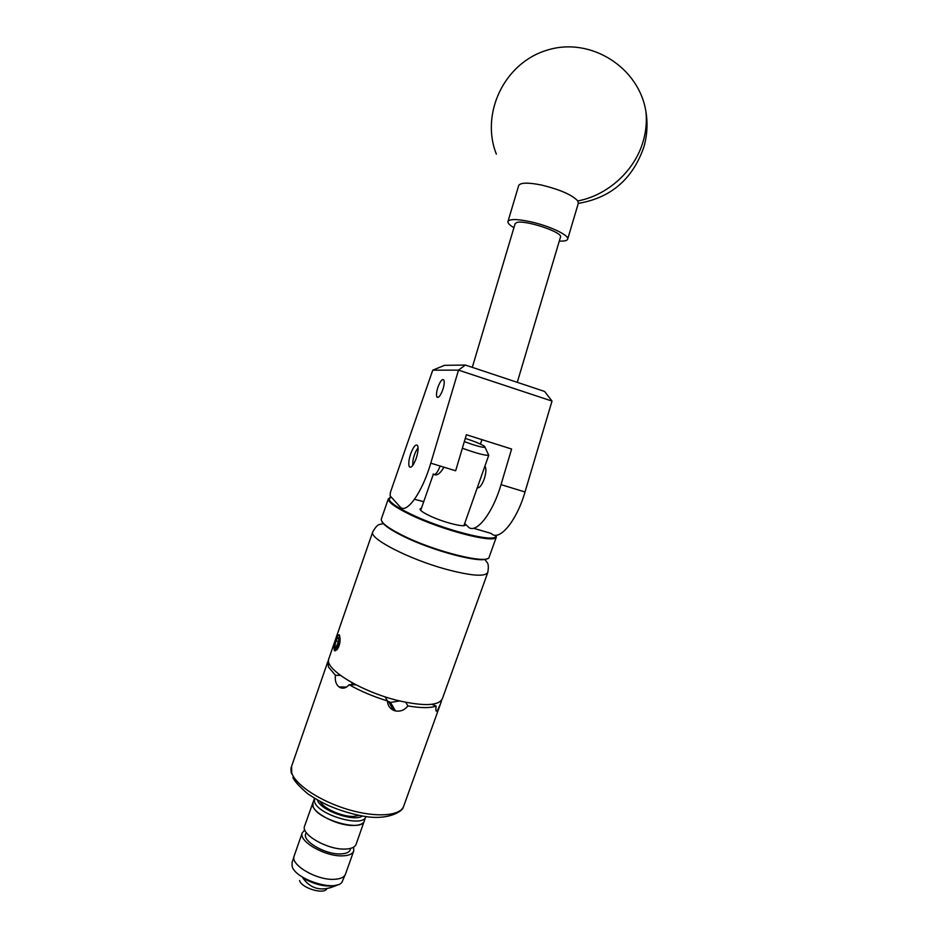 <?xml version="1.0" encoding="UTF-8"?>
<svg xmlns="http://www.w3.org/2000/svg" width="938" height="938" viewBox="0 0 938 938"><rect width="100%" height="100%" fill="white"/><g stroke="black" fill="none" stroke-linecap="round" stroke-linejoin="round"><path stroke-width="1.41" d="M442.689 389.997C444.225 385.26 444.612 381.93 443.826 379.984C442.302 378.6 440.368 380.922 438.023 386.948C436.487 391.65 436.111 394.992 436.885 396.95C438.398 398.333 440.332 396.012 442.689 389.997M416.109 458.576C418.09 452.421 418.571 448.071 417.551 445.527C415.757 443.85 413.482 446.582 410.727 453.687C408.757 459.819 408.276 464.158 409.296 466.725C411.067 468.402 413.341 465.694 416.109 458.576M485.028 466.292L485.122 466.409C486.4 469 486.06 473.327 484.09 479.365C481.769 485.309 479.541 488.112 477.395 487.772M464.697 523.486L467.98 526.652C475.378 535.094 492.556 514.024 501.021 484.641L511.609 449.021L466.374 434.74L455.645 470.77L430.776 463.161C422.112 493.06 406.107 514.927 399.963 506.743L390.102 495.827L390.431 492.298L432.746 370.182L444.518 365.328L465.365 365.046L544.615 391.451L552.013 401.089L525.022 491.981C516.639 521.188 499.063 541.976 491.242 533.452L473.432 528.246M430.776 463.161L458.518 370.123L432.746 370.182M433.145 473.96C435.021 475.672 437.354 473.022 440.133 466.022M481.968 439.664L480.397 444.084M552.013 401.089L458.518 370.123L465.365 365.046M507.974 221.485L518.655 185.642C520.285 182.535 527.906 182.335 541.543 185.044C560.115 189.593 572.192 194.893 577.796 200.955L578.336 203.265M513.918 227.676C509.639 225.167 507.657 223.127 507.95 221.567C509.463 218.847 517.014 218.906 530.603 221.767C549.434 225.87 569.413 235.321 567.678 239.12C567.162 240.656 564.371 241.312 559.294 241.089M487.244 558.602C481.065 563.679 432.324 550.876 402.977 536.114C390.536 529.923 383.501 525.01 381.86 521.387M381.367 518.902L381.344 518.984C380.687 522.489 387.851 528 402.824 535.504C435.408 551.919 489.12 564.957 489.19 556.973L496.401 536.911M423.73 501.654L414.502 499.309M391.076 496.894L389.094 499.168C389.927 502.498 397.126 507.458 410.692 514.036C441.587 529.138 492.438 542.469 495.651 536.688L496.12 535.223M496.237 535.211L496.014 537.474C492.79 543.348 441.364 529.876 410.129 514.599C396.422 507.939 389.141 502.92 388.309 499.544L389.997 497.363M464.838 523.627L465.318 524.858C465.225 527.918 443.088 522.29 429.44 515.677C423.003 512.57 419.884 510.319 420.083 508.935L421.443 508.197M418.078 447.86C415.757 450.826 414.045 455.047 412.943 460.523L412.661 465.576M560.467 237.138L560.49 237.068C563.175 232.272 524.471 219.457 516.615 222.576L515.103 223.736L472.295 367.356M359.383 815.403L353.427 816.447C342.007 816.846 323.293 808.404 320.21 801.521M317.49 800.032L317.548 800.208C320.198 810.42 354.318 822.392 362.431 815.954M365.855 816.482L365.797 816.646C363.663 828.113 317.947 815.028 314.558 801.884L314.5 798.285M314.394 798.543L312.893 802.834L313.046 806.188C316.411 819.413 362.115 832.475 364.272 820.926L365.797 816.646M304.78 829.872L302.247 832.827L294.145 856.007C289.994 864.66 316.458 880.336 334.01 879.328C340.424 879.058 344.258 877.323 345.501 874.087L353.743 850.954L353.591 847.178M302.247 832.827C298.225 841.128 324.841 856.605 342.347 855.866C348.737 855.691 352.536 854.061 353.743 850.954M313.28 801.744L304.592 826.12C300.606 834.328 327.268 849.746 344.75 849.078C351.14 848.925 354.939 847.331 356.123 844.259L364.624 819.941M312.753 802.787C308.883 810.631 335.698 825.85 353.145 825.452C359.512 825.405 363.276 823.916 364.413 820.973M306.398 832.756L305.987 833.378C301.098 840.354 324.689 854.588 340.4 853.932C346.427 853.756 349.78 852.126 350.46 849.042L350.519 848.398M344.938 875.248L341.924 882.318C334.737 892.073 294.778 879.129 292.105 866.149L292.07 862.397L293.899 857.144M326.565 889.247C322.496 894.571 301.11 887.641 299.562 880.489M302.892 878.05C311.275 889.74 322.895 891.991 337.774 884.804C327.96 887.7 316.341 885.449 302.892 878.05M338.571 641.85L338.794 638.356L337.879 637.465L335.886 640.924L334.854 646.223L335.487 648.17L338.571 641.85M338.348 635.061C336.261 637.043 334.819 640.877 334.01 646.563L334.444 649.94L336.59 649.166C339.873 641.791 340.529 637.054 338.559 634.967L338.348 635.061M339.099 634.709L338.079 635.249M464.333 441.587C475.015 445.55 481.909 447.473 485.052 447.367L484.583 446.336C480.971 444.061 474.546 441.411 465.295 438.363M463.947 525.597L488.733 455.282C484.981 455.587 476.187 453.23 462.364 448.223M443.932 467.183C440.438 473.268 437.26 475.754 434.4 474.64M346.532 687.085L339.017 686.933C335.98 684.423 334.784 680.531 335.429 675.266L328.452 667.012L327.784 661.771L328.546 660.739M334.01 647.572L334.268 650.503L336.59 650.104L336.59 649.166M334.854 650.292L335.101 650.925M336.59 650.104C339.075 647.232 340.224 643.327 340.048 638.403L339.462 635.073L338.266 635.061M328.839 658.687L328.792 658.839C323.727 668.735 361.892 692.115 398.978 700.78C424.269 706.408 438.714 705.763 442.326 698.822L487.737 572.602M335.429 675.266L340.435 675.407M440.731 701.155L441.364 701.425L440.532 703.781L437.225 710.934L435.912 710.383M441.54 700.287L441.364 701.425M387.417 701.073L390.454 702.339L395.261 710.875L393.503 710.277C389.704 708.378 387.675 705.259 387.417 700.932L385.119 696.828M356.053 684.869L349.147 684.717C346.263 688.058 343.132 688.949 339.767 687.413L346.356 687.179M387.417 700.932C373.148 696.524 360.391 691.118 349.147 684.717M435.936 710.476L437.014 711.11C435.807 711.661 435.525 709.984 436.158 706.08C430.143 708.167 420.728 708.12 407.901 705.927C404.583 710.113 400.444 711.778 395.496 710.934L390.454 702.339M436.158 706.08L431.926 704.297M405.744 702.292L407.901 705.927M390.677 702.398L399.623 700.944M351.422 682.383L352.606 684.787M335.018 650.315L335.804 649.917M338.77 638.18L337.879 637.465L335.886 640.924L334.854 646.223L335.816 648.099M338.817 640.185L338.149 641.498L335.886 640.924M338.149 641.498L336.953 646.681M336.918 646.739L334.854 646.223M525.022 491.981L501.021 484.641M578.3 203.394C610.814 197.906 632.658 179.158 643.831 147.125C647.161 135.623 647.877 123.91 645.977 111.985C646.962 121.811 646.012 131.637 643.116 141.486C634.663 170.939 607.613 195.35 577.796 200.955M484.782 559.376L487.209 562.566C488.475 564.055 488.663 567.349 487.783 572.473C485.04 576.999 471.017 575.897 445.726 569.178C408.593 559.036 368.81 538.377 372.714 531.952L372.749 531.834M291.566 766.393L291.741 772.994C295.599 785.036 320.819 801.58 348.69 809.705C376.572 817.924 400.643 815.931 403.727 806.094L440.145 704.872M438.198 397.372L436.885 396.95M645.977 111.985C639.294 67.466 590.635 36.535 547.393 50.077C503.952 62.846 480.338 113.932 496.366 154.16M567.678 239.12L578.371 203.147M389.094 499.168L388.309 499.544M388.355 498.746L381.344 518.984M495.651 536.688L496.014 537.474M435.068 474.37L436.475 474.804M477.583 487.268L478.802 487.631M560.49 237.068L517.272 382.341M350.46 849.042L350.449 848.421M485.052 447.367L488.733 455.282M328.792 658.839L372.714 531.952C377.744 523.369 378.846 524.834 383.396 523.639M291.554 773.768C290.768 770.743 290.757 768.339 291.507 766.581L327.784 661.771M334.96 650.679L334.268 650.503M292.891 777.438C294.274 781.014 299.257 786.49 307.863 793.888C315.719 799.047 322.848 803.057 329.25 805.894C340.06 810.467 350.906 813.785 361.787 815.849C386.679 821.102 402.742 811.722 403.363 806.985M436.006 710.676L437.014 711.11M388.719 701.753L393.503 710.277M339.767 687.413L345.688 687.519M420.693 510.331L433.344 474.218"/></g></svg>
